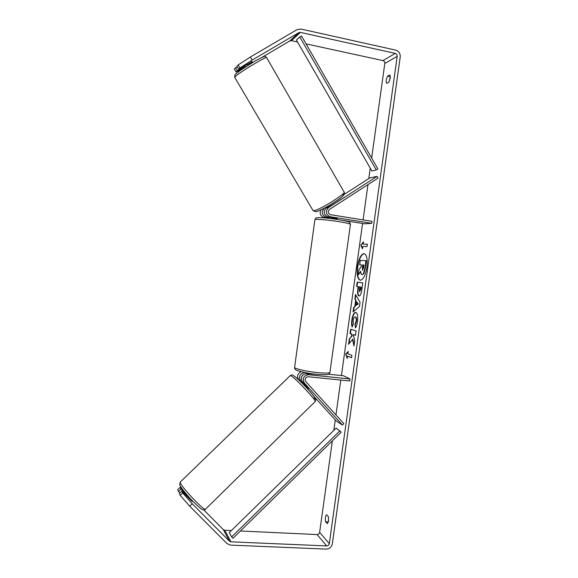<?xml version="1.0" encoding="UTF-8"?>
<svg xmlns="http://www.w3.org/2000/svg" width="578" height="578" viewBox="0 0 578 578"><rect width="100%" height="100%" fill="white"/><g stroke="black" fill="none" stroke-linecap="round" stroke-linejoin="round"><path stroke-width="0.87" d="M337.075 219.43L337.198 218.535L336.519 218.303L328.116 216.967C323.615 214.792 323.023 211.779 326.339 207.936L333.997 202.64M377.044 176.369L328.485 207.639C325.147 211.519 325.746 214.554 330.276 216.75L371.741 223.332L372.015 221.323L330.558 214.713C327.914 213.434 327.567 211.664 329.511 209.402L378.034 178.118L377.044 176.369L369.754 177.952L344.004 194.511M324.735 207.957L324.345 208.21C321.057 212.025 321.65 215.009 326.115 217.169L329.193 217.66M320.913 209.828C319.331 213.528 320.371 216.042 324.02 217.379L329.12 218.188M340.55 219.994L364.581 223.794L371.741 223.332M324.142 211.758L324.345 213.578M315.574 374.183L306.506 373.634C301.6 374.573 300.22 377.297 302.366 381.812L308.117 388.611M302.612 382.99L300.574 380.736C298.443 376.256 299.809 373.554 304.678 372.622L306.109 372.767M342.422 425.068L304.303 382.976C302.142 378.431 303.529 375.678 308.471 374.732L350.058 378.987L349.784 380.974L308.197 376.748C305.314 377.304 304.505 378.901 305.762 381.552L343.838 423.66L342.422 425.068L335.999 420.755L314.519 397.064M300.3 381.379L298.696 379.609C296.666 376.148 297.482 373.511 301.145 371.697M328.492 374.212L343.455 375.758L350.058 378.987M301.319 377.448L302.72 374.999M192.221 501.451L192.525 501.155L188.536 497.131L188.19 497.463M308.19 388.293L307.901 388.575L304.209 384.5L304.519 384.189M364.306 253.648C361.337 254.363 359.169 258.677 357.804 266.588C356.973 274.29 357.84 278.849 360.405 280.258M366.886 267.318C367.709 259.32 366.792 254.746 364.126 253.612C361.091 254.074 358.859 258.38 357.435 266.537C356.597 274.485 357.522 279.051 360.217 280.243C363.201 279.839 365.426 275.533 366.886 267.318M252.153 60.09L239.942 67.958L238.158 64.909L250.368 57.02L252.153 60.09L298.783 32.664L300.416 32.411L395.287 53.393C396.631 53.848 397.274 54.831 397.202 56.341L329.301 543.645C328.969 545.083 328.094 545.842 326.693 545.928L230.954 541.832L229.459 541.189L192.236 503.77L189.736 506.212L180.199 495.368L182.684 492.955L192.236 503.77M306.051 43.863L382.954 60.603C384.262 61.037 384.876 61.976 384.811 63.435L371.654 158.076M370.252 168.162L368.807 178.559M367.969 184.606L363.063 219.9M362.565 223.476L341.432 375.548M340.803 380.057L335.955 414.939M335.262 419.946L333.809 430.372M332.35 440.87L319.634 532.374C319.309 533.754 318.464 534.484 317.112 534.563L240.426 530.987M352.472 339.185L353.982 346.005L354.704 340.782L353.245 334.59L355.47 335.312L356.084 330.905L350.658 329.229L350.058 333.557L351.438 334.005L351.821 335.789L349.293 339.055L348.57 344.242L352.84 339.228L354.119 344.994M354.827 306.362L355.672 300.285L354.863 298.992L355.484 294.52L360.072 302.265L359.487 306.492L353.071 311.889L353.714 307.279L355.195 306.405L356.041 300.336L355.672 300.285M386.595 83.311C385.808 81.498 386.14 79.114 387.592 76.144L389.854 74.952L390.222 78.109L388.85 82.17L386.595 83.311M325.595 521.753L327.386 523.726L328.571 520.959L328.362 516.696L326.563 514.774C325.349 516.14 325.024 518.466 325.595 521.753L328.398 521.898M347.241 358.454L345.695 354.119L348.223 351.431L347.898 353.772L351.908 355.383L351.576 357.753L347.573 356.113L347.241 358.454M363.143 244.14L363.475 241.785L360.824 245.303L362.493 248.858L362.818 246.503L367.059 246.553L367.391 244.162L363.143 244.14L367.384 244.212M358.931 295.965L358.916 295.965C357.645 295.409 357.298 293.039 357.869 288.841L358.172 286.681L356.612 286.442L357.211 282.107L362.767 282.873L361.821 289.708C361.199 293.862 360.253 295.95 358.974 295.972L359.025 295.979M352.11 327.047C351.54 325.501 351.46 323.08 351.865 319.779C352.638 315.061 353.902 312.597 355.658 312.387L355.802 312.416C357.5 313.233 358.064 316.267 357.507 321.512C357.016 324.67 356.323 326.808 355.412 327.921L354.986 324.359L356.113 321.086C356.351 318.695 356.048 317.308 355.188 316.925L355.087 316.903C354.213 316.932 353.584 318.059 353.201 320.284L353.368 324.012L352.11 327.047M250.368 57.02L297.063 29.608L300.878 29.03L395.742 50.127C398.885 51.182 400.373 53.479 400.207 57.005L332.336 543.782C331.548 547.128 329.525 548.898 326.252 549.1L230.506 545.112L227.024 543.616L189.736 506.212M389.081 81.78L390.316 77.134M328.463 517.064L328.47 521.558M262.101 57.265L289.838 40.922L291.413 40.684L297.547 42.013M231.352 530.561L224.77 530.257L223.332 529.636L203.774 509.933M192.907 501.336L191.961 501.256L181.86 491.098L179.39 493.496L180.199 495.368M182.316 489.132L180.177 487.312L177.735 489.674L178.523 491.488L179.968 492.94M181.86 491.098L182.684 492.955M180.177 487.312L180.972 489.111L178.523 491.488M180.972 489.111L187.149 495.324M251.957 61.759L238.678 69.266L239.942 67.958M237.32 70.675L235.557 67.684L234.343 68.977L236.091 71.954L237.32 70.675L244.978 66.167M236.091 71.954L243.511 68.11M238.678 69.266L236.908 66.246L238.158 64.909M237.19 66.73L235.557 67.684M387.592 76.144L390.323 76.722M361.358 264.861L359.682 264.71L360.282 260.353L366.293 260.75L365.238 268.315L363.894 273.459L362.312 274.716M360.744 271.805L358.273 274.796L358.974 269.774L361.091 266.747L361.358 264.832L359.682 264.71M363.894 273.459L361.965 274.673C361.142 274.449 360.73 273.307 360.73 271.241L358.273 274.796M365.917 260.7L364.863 268.264L363.519 273.408M347.342 357.739L345.695 354.119M346.063 354.155L348.151 351.937M351.59 357.652L347.573 356.113M363.381 242.449L360.824 245.303M361.185 245.361L362.565 248.294M356.041 300.336L354.863 298.992M355.232 299.043L355.788 295.033M353.498 311.535L354.083 307.323L353.714 307.279M354.083 307.323L355.195 306.405M356.171 305.372L358.338 304.006L356.655 301.861L356.171 305.372L357.97 303.963L356.655 301.861M358.338 304.006L357.97 303.963M359.155 295.979C357.999 295.286 357.688 292.923 358.244 288.892L358.541 286.731L358.172 286.681M358.541 286.731L356.612 286.442M356.98 286.493L357.58 282.158M359.856 291.623L359.48 291.572L360.932 289.202L361.214 287.143L359.372 286.869L359.473 291.572L360.845 287.093L359.372 286.869M361.214 287.143L360.845 287.093M351.019 329.344L350.427 333.6L351.807 334.048L352.19 335.832L349.293 339.055M349.661 339.098L349.025 343.65M352.19 335.832L351.821 335.789M351.807 334.048L351.438 334.005M350.427 333.6L350.058 333.557M355.477 335.24L353.245 334.59M352.327 326.519C351.894 325.024 351.858 322.791 352.233 319.822C352.963 315.313 354.162 312.85 355.846 312.431M355.723 327.451L354.986 324.359M355.362 324.403L356.489 321.13C356.727 318.738 356.416 317.358 355.557 316.975L355.369 316.946M362.514 270.244L363.533 267.917L363.93 265.027L362.572 264.926L362.5 270.237M363.93 265.056L362.948 264.977L362.702 270.208M362.948 264.977L362.572 264.926M251.603 61.702L251.82 62.077L246.828 65.011L246.596 64.606M332.877 203.311L328.853 205.768L329.084 206.165M309.779 373.973L309.844 373.518L314.873 374.103M331.382 217.487L331.317 217.92L336.764 218.78L336.822 218.383M299.809 36.963L301.499 35.944L377.875 168.899L376.271 169.946L371.885 170.994L296.398 40.034L299.809 36.963L376.271 169.946M231.634 536.911L232.977 538.291L341.215 432.178L336.136 428.096L229.278 532.591L231.634 536.911L339.972 430.783M326.339 207.936L328.485 207.639M328.116 216.967L330.276 216.75M324.02 217.379L326.115 217.169M298.696 379.609L300.574 380.736M302.366 381.812L304.303 382.976M306.506 373.634L308.471 374.732M304.303 372.413L304.678 372.622M205.53 509.124C205.797 512.635 182.467 488.388 180.423 483.013L180.192 482.124L290.337 375.534L291.117 375.859C295.871 378.402 318.124 402.317 315.097 401.631L205.53 509.124M314.251 398.358C320.927 402.917 298.971 378.677 293.87 375.888M384.811 63.435L397.202 56.341M319.634 532.374L329.301 543.645M223.332 529.636L229.459 541.189M224.77 530.257L230.954 541.832M317.112 534.563L326.693 545.928M382.954 60.603L395.287 53.393M291.413 40.684L300.416 32.411M289.838 40.922L298.783 32.664M365.238 268.315L364.863 268.264M358.244 288.892L357.869 288.841M360.932 289.202L360.556 289.152M352.233 319.822L351.865 319.779M356.489 321.13L356.113 321.086M362.543 267.874L362.175 267.824M235.109 76.73L234.69 77.293L234.964 74.728L238.519 71.578L255.584 60.683C266.863 54.917 264.341 56.015 266.682 57.721C268.3 54.975 238.476 72.922 235.109 76.73M234.69 77.293L313.066 210.623L313.825 210.674C319.078 210.421 347.58 192.72 344.033 191.925L266.682 57.721M235.969 73.616L244.443 67.496M342.407 194.699C349.993 192.994 322.054 210.984 316.506 211.353M294.628 367.109L294.57 367.514C295.083 368.865 307.099 371.538 317.575 372.586C325.992 373.374 330.117 373.229 329.951 372.145L350.42 224.517C350.817 223.932 346.829 222.949 338.448 221.584C328.015 219.915 315.718 218.86 314.931 219.524L314.894 219.77M307.879 389.131L308.327 388.698M205.349 509.319C203.051 510.851 201.874 509.897 193.623 502.058C186.015 494.609 178.869 484.718 179.751 484.769L180.192 482.124M315.256 401.457C315.516 398.502 317.56 401.696 312.236 394.095C306.997 387.838 297.88 378.525 293.725 375.751M187.265 495.216L186.6 495.859M303.053 382.564L302.28 383.315M290.337 375.534C291.666 374.811 292.591 374.761 293.111 375.389M252.073 61.6L252.564 62.438M362.341 274.723L361.965 274.673M355.087 316.903L355.456 316.954M313.066 210.623L315.516 211.656M245.397 66.882L244.711 65.719M327.314 207.307L326.996 206.751M344.192 192.228C343.932 193.782 345.904 193.038 341.41 197.365C335.132 202.827 317.582 212.068 315.978 211.591M329.901 372.543C329.185 374.811 328.297 375.1 316.766 374.313C311.304 373.872 305.206 372.745 298.472 370.939C295.799 370.296 294.498 369.161 294.57 367.514L314.931 219.524C316.563 217.22 315.292 218.116 318.529 217.588C324.489 217.689 331.88 218.629 338.123 219.597C349.249 221.439 349.04 222.053 349.618 222.378L350.456 224.278M307.749 373.063L307.655 373.756M329.092 218.368L329.265 217.147"/></g></svg>
